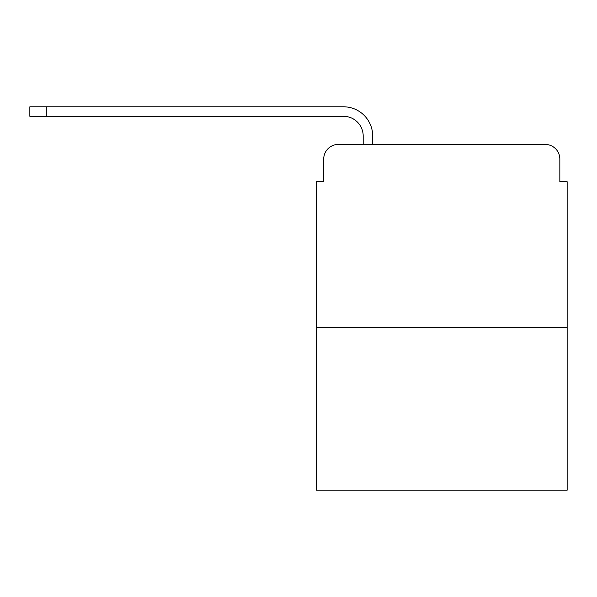 <?xml version="1.0" encoding="UTF-8"?>
<svg xmlns="http://www.w3.org/2000/svg" width="597" height="597" viewBox="0 0 597 597"><rect width="100%" height="100%" fill="white"/><g stroke="black" fill="none" stroke-linecap="round" stroke-linejoin="round"><path stroke-width="0.9" d="M323.723 159.056L323.723 181.719L323.723 159.056A14.619 14.619 0 0 1 338.342 144.437L363.192 144.437L363.192 136.034A19.738 19.738 0 0 0 343.454 116.296L29.85 116.296L29.85 106.788L343.454 106.788A29.238 29.238 0 0 1 372.7 136.034L372.7 144.437L545.218 144.437L338.342 144.437M567.15 327.193L316.41 327.193L316.41 490.212L567.15 490.212L567.15 181.719L559.837 181.719L559.837 159.056A14.619 14.619 0 0 0 545.218 144.437M316.41 327.193L316.41 181.719L323.723 181.719M559.837 181.719L559.837 159.056M363.192 136.034A19.738 19.738 0 0 0 343.454 116.296A19.738 19.738 0 0 1 363.192 136.034A19.738 19.738 0 0 0 343.454 116.296A19.738 19.738 0 0 1 363.192 136.034A19.738 19.738 0 0 0 343.454 116.296M46.297 116.296L46.297 106.788L343.454 106.788"/></g></svg>
